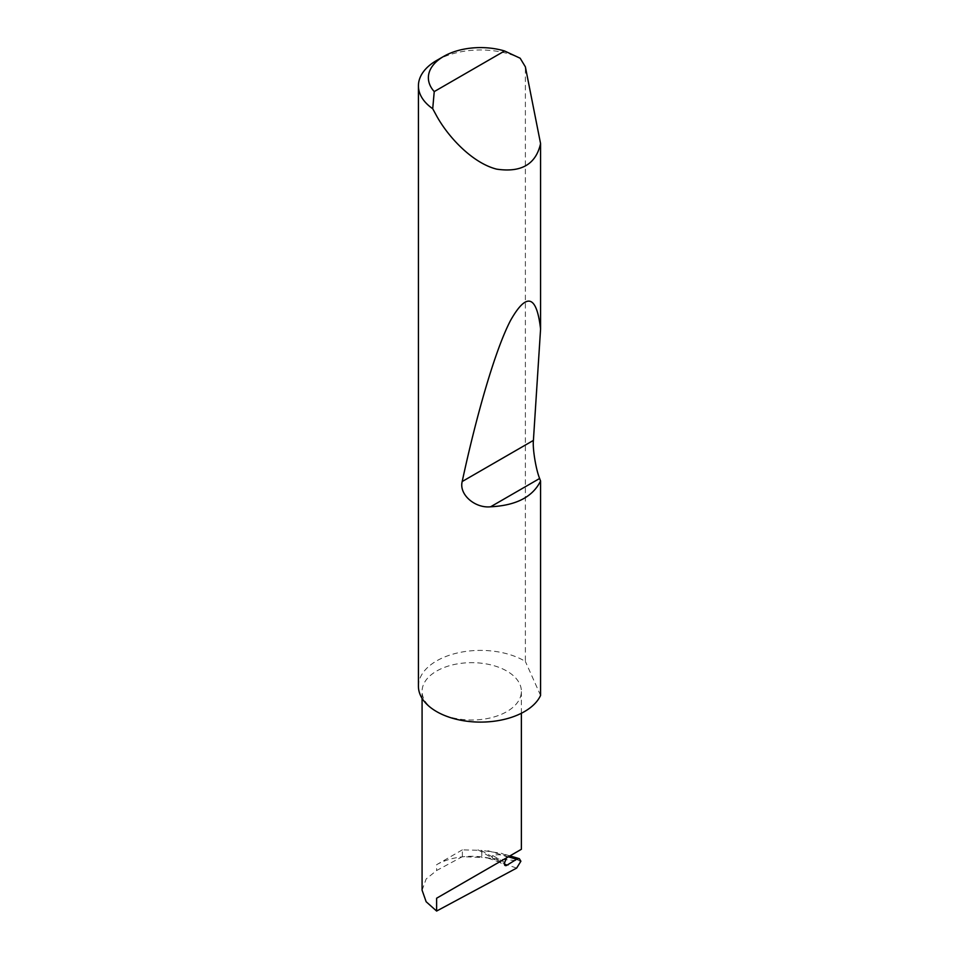 <?xml version="1.0" encoding="UTF-8"?>
<svg xmlns="http://www.w3.org/2000/svg" width="959" height="959" viewBox="0 0 959 959"><rect width="100%" height="100%" fill="white"/><g stroke="black" fill="none" stroke-linecap="round" stroke-linejoin="round"><path stroke-width="0.72" stroke-dasharray="4.79 3.6" d="M506.843 856.998L506.496 857.873L506.843 856.998C502.72 854.637 498.009 854.145 492.734 855.524L504.734 862.441M436.621 711.602A49.652 28.662 0 0 0 490.732 717.823A49.652 28.662 0 0 0 521.384 691.331A49.652 28.662 0 0 0 506.843 671.06A49.652 28.662 0 0 0 452.732 664.851A49.652 28.662 0 0 0 422.08 691.331A49.652 28.662 0 0 0 436.621 711.602M436.621 60.477A62.107 35.855 180 0 1 520.162 58.223M418.424 686.248A62.107 35.855 180 0 1 456.772 653.127A62.107 35.855 180 0 1 524.453 660.895A62.107 35.855 180 0 1 525.376 661.446L525.376 66.842M422.08 890.192L426.156 878.971L436.621 870.508L462.382 856.675L481.826 857.454L481.826 850.393L501.437 853.342L520.186 860.99L481.826 857.454M462.382 856.675L462.382 849.842L481.826 850.393M520.893 861.218L520.186 860.99M462.382 849.842L436.621 864.706L436.621 870.508M478.038 849.842L495.108 859.696A49.652 28.662 0 0 0 436.621 864.706M492.734 855.524C491.212 856.938 492.003 858.329 495.108 859.696L505.105 865.486M540.576 695.431L525.376 661.446M488.059 858.161L516.637 868.087M481.082 850.405L504.422 863.879M508.354 856.807L487.891 850.717M521.384 713.256L521.384 691.331M509.96 855.884L501.437 853.342M422.08 698.356L422.08 691.331"/><path stroke-width="1.44" d="M521.384 713.256L521.384 849.278L506.843 857.682C518.519 850.933 532.353 842.949 506.843 857.682L436.621 898.223L506.496 857.873L504.734 862.441A3.309 1.918 120 0 0 505.105 865.486A3.309 1.918 120 0 0 506.843 865.282L516.589 859.252L508.354 856.807M434.235 91.596L504.578 50.983L520.162 58.223L525.376 66.842L540.576 143.598C535.913 164.265 521.288 172.788 496.69 169.144C472.991 163.222 448.656 137.748 436.621 115.919L432.713 108.715A62.107 35.855 180 0 1 418.424 85.83A62.107 35.855 180 0 1 436.621 60.477L443.645 56.425A52.17 30.125 0 0 0 434.235 91.596L432.713 108.715M540.576 480.998C532.748 496.906 516.098 505.501 490.612 506.784C475.184 508.498 458.81 494.592 462.19 481.526C476.311 415.942 495.108 349.915 510.632 320.294C526.659 292.099 536.644 295.012 540.576 329.033L533.408 440.409C532.497 448.536 535.913 469.466 539.629 478.481L540.576 480.998L540.576 695.431A62.107 35.855 180 0 1 496.69 720.868A62.107 35.855 180 0 1 436.621 711.602A62.107 35.855 180 0 1 418.424 686.248L418.424 85.83M540.576 143.598L540.576 329.033M516.589 859.252L519.322 858.665L520.893 861.218L516.637 868.087L436.621 911.05L426.156 901.748L422.08 890.192L422.08 698.356M436.621 911.05L436.621 898.223M504.578 50.983A52.17 30.125 0 0 0 443.645 56.425M504.422 863.879L506.843 865.282M539.629 478.481L490.612 506.784M533.408 440.409L462.19 481.526M519.322 858.665L509.96 855.884"/></g></svg>
